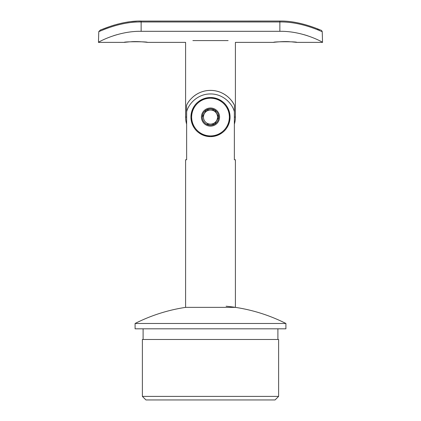 <?xml version="1.0" encoding="UTF-8"?>
<svg xmlns="http://www.w3.org/2000/svg" width="421" height="421" viewBox="0 0 421 421"><rect width="100%" height="100%" fill="white"/><g stroke="black" fill="none" stroke-linecap="round" stroke-linejoin="round"><path stroke-width="0.63" d="M320.439 29.923L317.508 29.028M129.394 41.847L124.242 42.374C123.527 41.547 148.076 41.547 147.366 42.374C147.687 42.358 138.62 41.232 131.41 41.721M192.876 40.595C183.261 42.889 183.261 42.889 192.876 40.595L228.124 40.595C237.739 42.889 237.739 42.889 228.124 40.595M304.03 34.675L307.462 35.717M319.234 30.486L322.223 31.596L322.544 42.374C323.744 42.737 303.567 30.922 279.86 31.307L279.86 21.966L141.14 21.966C119.596 21.56 100.266 31.364 98.777 31.596L98.456 42.374L124.242 42.374M98.777 31.596L100.508 29.928C99.714 30.707 120.211 20.582 141.14 21.05L141.14 31.307L279.86 31.307M141.14 31.307C117.485 30.917 97.272 42.721 98.456 42.374M113.633 35.685L116.912 34.69M291.606 41.847L296.758 42.374C297.473 41.547 272.924 41.547 273.634 42.374C273.313 42.358 282.38 41.232 289.59 41.721M321.37 30.186L322.223 31.596C320.734 31.364 301.404 21.56 279.86 21.966L279.86 21.05C300.789 20.582 321.286 30.707 320.492 29.928L319.813 29.738M185.603 307.367L185.603 159.754L186.64 159.754L186.64 111.733C188.329 104.313 197.407 93.825 210.5 93.951C223.593 93.825 232.671 104.313 234.36 111.733L234.36 159.754L235.397 159.754L235.397 307.367L185.603 307.367A167.179 167.179 0 0 0 135.094 323.475L135.094 328.812L285.906 328.812L285.906 323.475L135.094 323.475M230.061 117.07C229.082 105.245 222.572 98.724 210.537 97.509C198.475 98.682 191.944 105.203 190.939 117.054C191.913 128.889 198.423 135.415 210.458 136.636C222.525 135.462 229.061 128.937 230.061 117.07A19.561 19.561 0 0 0 200.717 100.13A19.561 19.561 0 0 0 200.717 134.015A19.561 19.561 0 0 0 230.061 117.07M234.36 118.654A23.913 23.913 0 0 0 234.413 117.07L234.413 105.245A26.676 26.676 0 0 0 191.992 97.856M234.413 105.245C231.729 99.167 223.13 90.347 210.468 90.394C197.896 90.357 189.255 99.167 186.587 105.245L186.587 117.07A23.913 23.913 0 0 0 186.64 118.654M214.315 109.955L206.395 109.955L202.285 117.07L206.395 109.955L214.605 109.955L218.715 117.07A8.215 8.215 0 0 0 206.395 109.955A8.215 8.215 0 0 0 206.395 124.184A8.215 8.215 0 0 0 218.715 117.07L214.605 124.184L206.395 124.184L214.605 124.184M218.352 121.601A9.062 9.062 0 0 0 210.5 108.008A9.062 9.062 0 0 0 202.648 121.601A9.062 9.062 0 0 0 218.352 121.601M226.824 126.495A18.85 18.85 0 0 0 210.5 98.219A18.85 18.85 0 0 0 194.176 126.495A18.85 18.85 0 0 0 226.824 126.495M214.678 124.058L218.715 117.07M216.599 120.59A7.041 7.041 0 0 1 204.401 120.59A7.041 7.041 0 0 1 210.5 110.028A7.041 7.041 0 0 1 216.599 120.59M278.618 396.393L275.06 399.95L145.94 399.95L142.382 396.393L278.618 396.393L278.618 339.484L142.382 339.484L142.382 396.393M234.413 117.07L235.397 117.07L235.397 42.374L273.634 42.374M147.366 42.374L185.603 42.374L185.603 117.07L186.587 117.07M296.758 42.374L322.544 42.374M279.86 21.05L138.735 21.082M136.683 21.161L131.326 21.587M128.9 21.887L126.616 22.229M124.858 22.529L122.679 22.95M122.069 23.081L116.891 24.334M114.87 24.902L113.291 25.376M112.47 25.634L111.118 26.076M109.513 26.623L102.787 29.154M101.382 29.675L100.535 29.923M185.603 117.07A24.897 24.897 0 0 0 186.64 124.184M234.36 124.184A24.897 24.897 0 0 0 235.397 117.07M143.098 328.812L143.098 339.484M277.902 328.812L277.902 339.484M285.906 323.475A167.179 167.179 0 0 0 226.103 306.23"/></g></svg>
